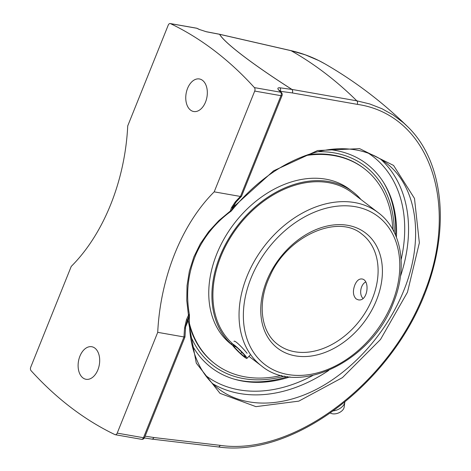 <?xml version="1.0" encoding="UTF-8"?>
<svg xmlns="http://www.w3.org/2000/svg" width="471" height="471" viewBox="0 0 471 471"><rect width="100%" height="100%" fill="white"/><g stroke="black" fill="none" stroke-linecap="round" stroke-linejoin="round"><path stroke-width="0.71" d="M187.564 88.395A16.526 10.562 100 0 1 199.404 78.963A16.526 10.562 100 0 1 205.521 102.083A16.526 10.562 100 0 1 193.687 111.515A16.526 10.562 100 0 1 187.564 88.395M79.917 356.164A16.526 10.562 100 0 1 91.757 346.733A16.526 10.562 100 0 1 97.88 369.859A16.526 10.562 100 0 1 86.04 379.29A16.526 10.562 100 0 1 79.917 356.164M219.698 34.336L291.084 50.697L305.332 54.848L318.832 60.588L324.778 63.773C314.298 57.78 302.971 53.382 290.79 50.58A2.773 1.648 -77.1 0 1 291.084 50.697A628.638 401.804 100 0 1 356.812 100.818L291.938 89.419C253.286 64.815 224.29 42.72 219.698 34.336A2.773 2.696 146.7 0 0 219.61 34.312C224.22 42.696 253.239 64.815 291.902 89.431L279.862 87.794C277.702 87.63 277.313 88.383 278.697 90.061A547.502 349.941 100 0 1 280.675 92.222L254.411 87.612A547.502 349.941 -80 0 0 170.526 23.65L196.79 28.26A547.502 349.941 100 0 1 199.168 29.42L206.38 31.769L219.61 34.312A2.773 1.631 100.9 0 0 219.321 34.206A2.773 2.773 0 0 1 219.415 34.224A2.773 1.648 102.9 0 1 219.698 34.336M407.598 126.64L403.429 122.754L393.214 115.006L381.934 108.707L369.741 103.961L356.812 100.818A2.773 1.919 100 0 1 357.253 104.35C429.605 114.724 460.585 204.785 423.594 294.628L424.524 294.499M423.594 294.628C388.251 384.719 292.35 456.169 220.169 445.354A2.773 1.884 96.7 0 1 218.203 446.938A2.773 1.884 96.7 0 1 218.197 446.938A2.773 1.884 96.7 0 1 218.185 446.932C291.826 457.871 388.728 385.672 424.518 294.522M193.858 256.936L189.389 271.037L187.04 285.644L186.763 300.474L188.441 315.264A2.773 0.577 -9.7 0 0 189.407 314.64C185.692 293.71 187.905 273.551 196.042 254.163C203.837 236.884 215.477 222.595 230.949 211.291L230.949 211.291A2.773 0.571 -126.5 0 1 230.337 211.043L218.856 220.611L208.759 231.555L200.352 243.725L193.858 256.936M186.487 319.615A2.773 0.736 21.6 0 1 187.281 320.563L189.089 315.858A2.773 0.736 -155.7 0 0 188.441 315.264L186.487 319.615L184.597 327.893A158.533 101.33 -80 0 0 183.984 336.953L157.72 332.338A158.533 101.33 100 0 1 174.806 253.592A158.533 101.33 100 0 1 214.199 191.85L240.463 196.46L241.511 196.295L282.041 95.566A2.773 0.671 -158.1 0 1 280.975 95.684L240.463 196.46A158.533 101.33 -80 0 0 235.212 201.982A2.773 1.495 42.1 0 0 236.36 201.712A2.773 1.495 42.1 0 0 236.36 201.706L241.511 196.295M235.212 201.982L231.491 207.67A2.773 1.902 22.3 0 0 233.063 206.681L233.063 206.681A2.773 1.902 22.3 0 0 233.068 206.663L231.379 210.661L233.098 208.017L235.565 202.636M236.36 201.706L233.057 206.698M231.491 207.67L230.337 211.043A2.773 1.902 18.7 0 0 231.379 210.661L231.461 210.802A2.773 2.773 0 0 1 230.949 211.291M214.199 191.85L254.711 91.068L280.975 95.684A2.773 1.772 100 0 0 280.675 92.222A2.773 1.913 -42.2 0 1 281.523 92.669L279.538 90.503A2.773 1.919 137.3 0 0 279.538 90.503A2.773 1.919 137.3 0 0 278.697 90.061M280.274 91.297L292.361 92.94L357.253 104.35M185.751 326.556L188.217 320.427A2.773 0.671 21.9 0 0 187.287 320.557L187.281 320.563A2.773 0.736 21.6 0 1 187.281 320.568C185.968 324.978 185.397 327.522 185.562 328.199L184.962 337.059L144.538 437.618A2.773 0.671 21.9 0 1 143.472 437.73A2.773 1.772 100 0 1 141.488 439.313A2.773 2.773 0 0 0 144.538 437.618M184.597 327.893L185.562 328.199M170.526 23.65A2.773 1.772 100 0 0 170.219 23.55A2.773 1.772 100 0 0 168.235 25.134L127.723 125.91A158.533 101.33 100 0 1 110.638 204.661A158.533 101.33 100 0 1 71.245 266.403L30.733 367.18A2.773 1.772 100 0 0 31.033 370.642A547.502 349.941 -80 0 0 114.918 434.603A2.773 1.772 100 0 0 115.218 434.704A2.773 1.772 100 0 0 117.208 433.12L143.472 437.73L183.984 336.953C185.162 337.148 185.268 337.106 184.32 336.824M233.039 206.745L233.074 206.657A2.773 0.671 -158.1 0 1 234.005 206.522L273.598 170.808L317.601 150.532L359.632 148.648L393.568 165.427L414.492 198.426L419.355 242.859L407.456 292.261L380.521 339.461L342.464 377.601L298.814 401.133L255.918 406.644L219.998 393.332L196.283 363.129L188.217 320.427L189.089 315.858A2.773 1.395 2.2 0 0 189.442 315.223A2.773 1.395 2.2 0 0 189.442 315.217A2.773 2.773 0 0 0 189.407 314.64M254.411 87.612A2.773 1.772 100 0 1 254.711 91.068M385.773 162.736L385.808 162.766C417.347 186.127 424.795 239.362 403.712 290.725C387.18 331.655 354.433 369.052 318.113 388.469C281.77 407.727 243.813 407.968 218.897 389.099M188.936 316.288L189.001 314.416M199.663 29.596A2.773 2.096 116.3 0 0 199.604 29.561A2.773 2.096 116.3 0 0 199.598 29.561A2.773 2.096 116.3 0 0 199.168 29.42M117.208 433.12L157.72 332.338M329.229 149.584A128.112 93.541 -52.7 0 1 384.713 184.344A128.112 93.541 -52.7 0 1 396.423 237.278M289.977 376.882A128.112 93.541 -52.7 0 1 235.889 379.62A128.112 93.541 -52.7 0 1 192.027 344.89M333.486 410.865A10.703 6.665 -20.9 0 0 344.837 402.134L344.166 407.121A8.137 5.069 -20.9 0 1 338.708 412.879A8.137 5.069 -20.9 0 1 330.395 413.067M354.798 285.09C356.618 280.769 358.961 278.726 361.828 278.956C370.43 279.786 367.827 302.152 358.166 299.803L356.105 298.897C353.044 295.706 352.608 291.102 354.798 285.09M233.975 341.345C234.823 339.815 243.213 348.434 247.098 353.321M284.614 376.093A125.339 91.515 -52.7 0 1 190.272 334.946M317.966 151.715A125.339 91.515 -52.7 0 1 394.245 232.315M395.581 235.212A128.801 94.047 127.3 0 0 383.653 182.595M233.863 379.043A128.801 94.047 127.3 0 0 287.763 376.617M362.988 298.402A9.02 5.764 100 0 1 361.286 295.7A9.02 5.764 100 0 1 360.974 294.646A9.02 5.764 100 0 1 362.711 284.761A9.02 5.764 100 0 1 365.631 282.029M232.085 343.647A10.58 1.166 44.1 0 1 240.964 350.995A10.58 1.166 44.1 0 1 246.916 358.396A10.58 1.166 44.1 0 1 246.557 358.402A10.58 1.166 44.1 0 1 237.684 351.054A10.58 1.166 44.1 0 1 231.732 343.653A10.58 1.166 44.1 0 1 232.085 343.647M234.44 347.31L233.163 344.743L238.043 348.463L244.208 354.74L245.485 357.306L240.604 353.586L234.44 347.31L235.329 346.397M240.604 353.586L241.829 352.32M378.278 212.715A96.308 70.32 127.3 0 0 246.934 276.483A96.308 70.32 127.3 0 0 261.487 365.885C298.608 397.088 371.978 361.133 393.367 302.865C407.886 267.84 401.898 230.125 378.278 212.715L352.149 192.792A96.308 70.32 127.3 0 0 265.609 199.839A96.308 70.32 127.3 0 0 213.016 290.754A96.308 70.32 127.3 0 0 232.109 343.265M360.963 199.51A97.497 71.192 127.3 0 0 352.867 191.844A97.497 71.192 127.3 0 0 265.261 198.98A97.497 71.192 127.3 0 0 212.015 291.019A97.497 71.192 127.3 0 0 232.321 345.037M189.466 325.502A122.86 89.708 127.3 0 0 214.529 363.471L215.17 363.965A122.86 89.708 127.3 0 0 281.481 375.399M392.743 229.471A122.86 89.708 127.3 0 0 364.165 168.559L363.518 168.065A122.86 89.708 127.3 0 0 307.828 154.694M364.165 168.559A122.86 89.708 127.3 0 0 305.014 155.689M189.389 323.294A122.86 89.708 127.3 0 0 215.17 363.965M352.867 191.844L349.723 189.448A97.497 71.192 127.3 0 0 262.111 196.584A97.497 71.192 127.3 0 0 208.871 288.623A97.497 71.192 127.3 0 0 231.491 344.507L232.491 345.267M219.368 34.218A2.773 1.648 102.9 0 1 219.415 34.224L290.79 50.58M220.169 445.354L153.84 437.524A2.773 1.89 96.8 0 1 151.874 439.107L151.874 439.107A2.773 1.89 96.8 0 1 151.821 439.096M291.938 89.419A2.773 1.913 100 0 1 292.361 92.94A2.773 1.896 97.7 0 0 291.902 89.431A2.773 0.789 -57.3 0 1 291.938 89.419M145.133 436.152L153.84 437.524A2.773 1.908 98.9 0 1 151.768 439.09L151.768 439.09A2.773 1.908 98.9 0 1 151.75 439.09M280.31 91.339L280.322 91.303A2.773 1.896 -82.3 0 0 279.862 87.794M400.421 276.436A140.594 102.654 127.3 0 0 380.803 159.31M212.709 383.712A140.594 102.654 127.3 0 0 328.799 370.371M206.051 31.657A2.773 1.631 100.9 0 1 206.092 31.663A2.773 1.631 100.9 0 1 206.098 31.663A2.773 1.631 100.9 0 1 206.38 31.769M197.208 28.395A2.773 2.102 115.7 0 0 196.79 28.26A2.773 1.772 100 0 0 196.484 28.166A2.773 2.773 0 0 1 197.208 28.395L199.604 29.561M368.558 153.31A137.82 100.629 -52.7 0 1 401.109 259.686M312.832 375.469A137.82 100.629 -52.7 0 1 205.497 375.393M361.934 234.146A69.361 50.644 -52.7 0 1 372.42 298.526A69.361 50.644 -52.7 0 1 277.831 344.454C260.74 332.12 256.954 302.694 270.036 275.888C286.592 237.031 337.289 213.239 361.934 234.146M392.166 302.988A93.187 68.042 -52.7 0 1 257.072 357.053A93.187 68.042 -52.7 0 1 315.493 211.732A93.187 68.042 -52.7 0 1 392.166 302.988M376.476 300.233A72.481 52.923 127.3 0 0 316.848 229.253A72.481 52.923 127.3 0 0 271.408 342.287A72.481 52.923 127.3 0 0 376.476 300.233M424.536 294.469C450.653 229.171 444.012 161.017 407.003 126.051L407.003 126.051C382.099 101.765 354.687 81.006 324.778 63.773M218.203 446.938L151.874 439.107A2.773 2.773 0 0 1 151.768 439.09L144.391 437.93M282.041 95.566A2.773 2.773 0 0 0 281.523 92.669M189.442 315.223C188.959 328.487 190.443 340.692 193.887 351.849C198.809 367.645 207.122 380.032 218.815 388.999M385.808 162.766C373.262 153.275 358.231 148.601 340.704 148.73C332.391 148.836 323.824 150.084 315.011 152.486C283.984 161.429 256.13 180.87 231.461 210.802M199.598 29.561L206.098 31.663L219.321 34.206M170.219 23.55L196.484 28.166M115.218 434.704L141.488 439.313M248.935 356.317L261.487 365.885M360.974 294.646L361.192 295.564M362.711 284.761L363.229 283.972M250.596 354.604L246.916 358.396"/></g></svg>
